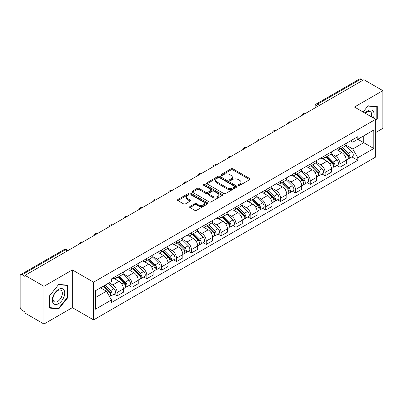 <?xml version="1.0" encoding="UTF-8"?>
<svg xmlns="http://www.w3.org/2000/svg" width="403" height="403" viewBox="0 0 403 403"><rect width="100%" height="100%" fill="white"/><g stroke="black" fill="none" stroke-linecap="round" stroke-linejoin="round"><path stroke-width="0.6" d="M238.48 185.36A0.927 0.534 0 0 0 239.79 185.36L249.724 179.627A1.32 0.766 0 0 0 250.112 179.083A1.32 0.766 0 0 0 249.724 178.544L232.899 168.832A1.32 0.766 0 0 0 231.025 168.832L221.091 174.564A0.927 0.534 0 0 0 220.824 174.942A0.927 0.534 0 0 0 221.091 175.32A0.927 0.534 0 0 0 222.401 175.32L223.685 174.58A4.232 2.443 0 0 1 229.67 174.58L231.075 175.386A4.232 2.443 0 0 1 232.314 177.113A4.232 2.443 0 0 1 231.075 178.841L229.786 179.587A0.927 0.534 0 0 0 229.519 179.965A0.927 0.534 0 0 0 229.786 180.343A0.927 0.534 0 0 0 231.095 180.343L232.38 179.597A4.232 2.443 0 0 1 238.364 179.597L239.77 180.408A4.232 2.443 0 0 1 241.009 182.136A4.232 2.443 0 0 1 239.77 183.864L238.48 184.604A0.927 0.534 0 0 0 238.213 184.982A0.927 0.534 0 0 0 238.48 185.36L238.48 184.604M189.984 206.507A1.32 0.766 0 0 0 189.596 207.046A1.32 0.766 0 0 0 189.984 207.585L194.704 210.311A1.32 0.766 0 0 0 196.573 210.311L207.605 203.943A1.32 0.766 0 0 0 207.993 203.404A1.32 0.766 0 0 0 207.605 202.86L190.78 193.148A1.32 0.766 0 0 0 188.911 193.148L177.879 199.515A1.32 0.766 0 0 0 177.491 200.054A1.32 0.766 0 0 0 177.879 200.593L183.582 203.888A1.32 0.766 0 0 0 185.451 203.888L190.171 201.162A1.32 0.766 0 0 0 190.559 200.623A1.32 0.766 0 0 0 190.171 200.084L187.345 198.447A3.536 2.04 0 0 1 186.307 197.007A3.536 2.04 0 0 1 188.488 195.117A3.536 2.04 0 0 1 192.347 195.561L203.424 201.958A3.536 2.04 0 0 1 204.457 203.404A3.536 2.04 0 0 1 202.276 205.288A3.536 2.04 0 0 1 198.422 204.845L196.573 203.782A1.32 0.766 0 0 0 194.704 203.782L189.984 206.507L189.984 207.585L194.704 204.88L194.704 203.782M93.587 282.181L72.344 269.919L43.962 286.306L25.006 275.365L363.894 79.708L382.85 90.65L354.469 107.037L375.707 119.303L93.587 282.181L93.587 319.906L375.707 157.024L375.707 119.303M223.781 193.526A1.32 0.766 0 0 0 225.65 193.526L236.682 187.153A1.32 0.766 0 0 0 237.07 186.614A1.32 0.766 0 0 0 236.682 186.075L219.857 176.358A1.32 0.766 0 0 0 217.983 176.358L206.951 182.73A1.32 0.766 0 0 0 206.568 183.269A1.32 0.766 0 0 0 206.951 183.808L223.781 193.526M204.099 185.561A0.927 0.534 0 0 1 205.036 185.692L205.036 184.589L222.144 194.468A1.32 0.766 0 0 1 222.532 195.007A1.32 0.766 0 0 1 222.144 195.551L211.112 201.918A1.32 0.766 0 0 1 209.243 201.918L192.412 192.201L192.412 191.123A1.32 0.766 0 0 0 192.03 191.662A1.32 0.766 0 0 0 192.412 192.201M192.412 191.123L197.138 188.397A1.32 0.766 0 0 1 199.006 188.397L205.832 192.337A1.32 0.766 0 0 0 207.701 192.337L210.834 190.528A1.32 0.766 0 0 0 211.217 189.989A1.32 0.766 0 0 0 210.834 189.45L203.727 185.345A0.927 0.534 0 0 1 203.455 184.967A0.927 0.534 0 0 1 204.029 184.473A0.927 0.534 0 0 1 205.036 184.589M43.962 286.306L43.962 324.032L25.006 313.086L25.006 311.987L22.054 310.285A2.695 1.557 -120 0 1 20.15 306.985L20.15 275.859A2.695 1.557 -120 0 1 20.709 274.624L63.855 249.714A2.695 1.557 60 0 1 65.2 249.85L22.054 274.76A2.695 1.557 -120 0 0 20.709 274.624M375.707 132.501L382.85 128.376L382.85 90.65M43.962 324.032L72.344 307.645L93.587 319.906M25.006 275.365L25.006 276.463L22.054 274.76M319.796 105.168L317.796 104.014A2.695 1.557 60 0 0 316.451 103.878L359.597 78.968A2.695 1.557 60 0 1 360.942 79.104L317.796 104.014A2.695 1.557 120 0 0 315.892 107.314L315.892 107.425M362.942 80.257L360.942 79.104M339.991 146.959A6.196 3.577 60 0 1 338.706 149.745L344.993 146.113A6.196 3.577 -120 0 0 346.273 143.332M331.07 153.634L335.608 156.253A6.196 3.577 60 0 1 339.991 163.845L346.273 160.213A6.196 3.577 -120 0 0 341.895 152.626L337.397 150.027M346.273 160.213L346.273 163.568L339.991 167.2L336.973 165.457M338.706 149.745A6.196 3.577 60 0 1 335.654 149.463M339.991 163.845L339.991 167.2M325.13 155.538A6.196 3.577 60 0 1 323.846 158.324L330.133 154.692A6.196 3.577 -120 0 0 331.417 151.911M322.118 174.036L325.13 175.779L331.417 172.146L331.417 168.792A6.196 3.577 -120 0 0 327.035 161.205L322.536 158.606M323.846 158.324A6.196 3.577 60 0 1 320.798 158.041M316.209 162.213L320.748 164.832A6.196 3.577 60 0 1 325.13 172.424L325.13 175.779M310.27 164.117A6.196 3.577 60 0 1 308.99 166.897L315.277 163.27A6.196 3.577 -120 0 0 316.557 160.49M307.257 182.614L310.27 184.357L316.557 180.725L316.557 177.37A6.196 3.577 -120 0 0 312.179 169.784L307.675 167.185M308.99 166.897A6.196 3.577 60 0 1 305.937 166.62M301.348 170.791L305.892 173.411A6.196 3.577 60 0 1 310.27 181.002L310.27 184.357M295.414 172.696A6.196 3.577 60 0 1 294.13 175.476L300.416 171.849A6.196 3.577 -120 0 0 301.701 169.069M292.402 191.193L295.414 192.931L301.701 189.304L301.701 185.949A6.196 3.577 -120 0 0 297.318 178.363L292.82 175.763M294.13 175.476A6.196 3.577 60 0 1 291.082 175.199M286.493 179.37L291.031 181.99A6.196 3.577 60 0 1 295.414 189.581L295.414 192.931M280.553 181.274A6.196 3.577 60 0 1 279.274 184.055L285.556 180.428A6.196 3.577 -120 0 0 286.84 177.647M277.541 199.772L280.553 201.51L286.84 197.883L286.84 194.528A6.196 3.577 -120 0 0 282.458 186.942L277.959 184.342M279.274 184.055A6.196 3.577 60 0 1 276.221 183.778M271.632 187.949L276.176 190.569A6.196 3.577 60 0 1 280.553 198.155L280.553 201.51M265.698 189.853A6.196 3.577 60 0 1 264.413 192.634L270.7 189.007A6.196 3.577 -120 0 0 271.985 186.226M262.68 208.351L265.698 210.089L271.985 206.462L271.985 203.107A6.196 3.577 -120 0 0 267.602 195.515L263.104 192.921M264.413 192.634A6.196 3.577 60 0 1 261.361 192.357M256.776 196.528L261.315 199.147A6.196 3.577 60 0 1 265.698 206.734L265.698 210.089M250.837 198.432A6.196 3.577 60 0 1 249.553 201.213L255.84 197.586A6.196 3.577 -120 0 0 257.124 194.805M247.825 216.93L250.837 218.668L257.124 215.041L257.124 211.686A6.196 3.577 -120 0 0 252.741 204.094L248.243 201.5M249.553 201.213A6.196 3.577 60 0 1 246.505 200.936M241.916 205.107L246.455 207.726A6.196 3.577 60 0 1 250.837 215.313L250.837 218.668M235.977 207.011A6.196 3.577 60 0 1 234.697 209.792L240.984 206.165A6.196 3.577 -120 0 0 242.263 203.379M232.964 225.509L235.982 227.247L242.263 223.62L242.263 220.265A6.196 3.577 -120 0 0 237.886 212.673L233.382 210.079M234.697 209.792A6.196 3.577 60 0 1 231.644 209.515M227.055 213.681L231.599 216.305A6.196 3.577 60 0 1 235.982 223.892L235.982 227.247M221.121 215.59A6.196 3.577 60 0 1 219.837 218.371L226.123 214.744A6.196 3.577 -120 0 0 227.408 211.958M218.109 234.088L221.121 235.826L227.408 232.199L227.408 228.844A6.196 3.577 -120 0 0 223.025 221.252L218.527 218.658M219.837 218.371A6.196 3.577 60 0 1 216.789 218.094M212.2 222.26L216.738 224.884A6.196 3.577 60 0 1 221.121 232.471L221.121 235.826M206.26 224.169A6.196 3.577 60 0 1 204.981 226.949L211.268 223.317A6.196 3.577 -120 0 0 212.547 220.537M203.248 242.666L206.26 244.404L212.547 240.777L212.547 237.422A6.196 3.577 -120 0 0 208.17 229.831L203.666 227.232M204.981 226.949A6.196 3.577 60 0 1 201.928 226.667M197.339 230.838L201.883 233.463A6.196 3.577 60 0 1 206.26 241.049L206.26 244.404M191.405 232.748A6.196 3.577 60 0 1 190.12 235.528L196.407 231.896A6.196 3.577 -120 0 0 197.692 229.116M188.387 251.24L191.405 252.983L197.692 249.351L197.692 246.001A6.196 3.577 -120 0 0 193.309 238.41L188.811 235.81M190.12 235.528A6.196 3.577 60 0 1 187.073 235.246M182.483 239.417L187.022 242.042A6.196 3.577 60 0 1 191.405 249.628L191.405 252.983M176.544 241.326A6.196 3.577 60 0 1 175.26 244.107L181.546 240.475A6.196 3.577 -120 0 0 182.831 237.694M173.532 259.819L176.544 261.562L182.831 257.93L182.831 254.575A6.196 3.577 -120 0 0 178.448 246.989L173.95 244.389M175.26 244.107A6.196 3.577 60 0 1 172.212 243.825M167.623 247.996L172.162 250.616A6.196 3.577 60 0 1 176.544 258.207L176.544 261.562M161.689 249.905A6.196 3.577 60 0 1 160.404 252.686L166.691 249.054A6.196 3.577 -120 0 0 167.97 246.273M158.671 268.398L161.689 270.141L167.975 266.509L167.975 263.154A6.196 3.577 -120 0 0 163.593 255.567L159.094 252.968M160.404 252.686A6.196 3.577 60 0 1 157.351 252.404M152.767 256.575L157.306 259.194A6.196 3.577 60 0 1 161.689 266.786L161.689 270.141M146.828 258.479A6.196 3.577 60 0 1 145.543 261.265L151.83 257.633A6.196 3.577 -120 0 0 153.115 254.852M143.816 276.977L146.828 278.72L153.115 275.088L153.115 271.733A6.196 3.577 -120 0 0 148.732 264.146L144.234 261.547M145.543 261.265A6.196 3.577 60 0 1 142.496 260.983M137.907 265.154L142.445 267.773A6.196 3.577 60 0 1 146.828 275.365L146.828 278.72M131.967 267.058A6.196 3.577 60 0 1 130.688 269.844L136.975 266.212A6.196 3.577 -120 0 0 138.254 263.431M128.955 285.556L131.967 287.299L138.254 283.667L138.254 280.312A6.196 3.577 -120 0 0 133.877 272.725L129.373 270.126M130.688 269.844A6.196 3.577 60 0 1 127.635 269.562M123.046 273.733L127.59 276.352A6.196 3.577 60 0 1 131.967 283.944L131.967 287.299M117.112 275.637A6.196 3.577 60 0 1 115.827 278.418L122.114 274.791A6.196 3.577 -120 0 0 123.399 272.01M114.099 294.135L117.112 295.878L123.399 292.246L123.399 288.891A6.196 3.577 -120 0 0 119.016 281.304L114.517 278.705M115.827 278.418A6.196 3.577 60 0 1 112.78 278.141M109.112 282.841L112.729 284.931A6.196 3.577 60 0 1 117.112 292.523L117.112 295.878M350.514 140.884L352.751 142.178L373.803 130.023L363.708 135.851L363.708 142.672L352.751 148.994L345.925 145.055M95.491 297.525L106.442 291.203L111.49 299.943L95.491 309.182L95.491 290.704L111.49 281.465L111.49 278.881L357.799 136.677L357.799 139.262L373.803 148.5L357.799 157.739L352.751 148.994M373.803 130.023L373.803 148.5M111.49 299.943L111.49 302.527L357.799 160.323L357.799 157.739M375.707 120.814L377.279 118.86L377.279 106.604L368.085 105.782L363.078 112.009M72.344 269.919L72.344 307.645M49.534 308.078L58.727 308.9L67.916 297.464L67.916 285.213L58.727 284.392L49.534 295.822L49.534 308.078M106.442 291.203L100.538 287.792M351.834 156.878L357.799 160.323M376.8 118.583L377.279 118.86M57.755 308.34L58.727 308.9M67.442 297.192L67.916 297.464M238.853 185.491L239.77 184.962A4.232 2.443 0 0 0 241.009 183.234L241.009 182.136M232.314 177.113L232.314 178.217A4.232 2.443 0 0 1 231.075 179.945L230.158 180.473M249.709 179.637L232.899 169.93A1.32 0.766 0 0 0 231.025 169.93L221.464 175.451M236.667 187.163L219.857 177.461A1.32 0.766 0 0 0 217.983 177.461L206.971 183.818M234.345 186.992A0.927 0.534 0 0 0 234.617 186.614A0.927 0.534 0 0 0 234.345 186.236L219.575 177.708A0.927 0.534 0 0 0 218.265 177.708L216.91 178.494A4.232 2.443 0 0 0 215.67 180.217A4.232 2.443 0 0 0 216.91 181.944L227.005 187.778A4.232 2.443 0 0 0 232.989 187.778L234.345 186.992L234.345 188.095A0.927 0.534 0 0 0 234.617 187.717L234.617 186.614M215.67 180.217L215.67 181.32A4.232 2.443 0 0 0 216.91 183.048L216.91 181.944M234.345 188.095L232.989 188.876A4.232 2.443 0 0 1 227.005 188.876L216.91 183.048M192.433 192.211L197.138 189.496L197.138 188.397M211.217 189.989L211.217 191.087A1.32 0.766 0 0 1 210.834 191.626L207.701 193.435A1.32 0.766 0 0 1 205.832 193.435L199.006 189.496A1.32 0.766 0 0 0 197.138 189.496M205.036 185.692L222.129 195.561M212.915 196.427A3.536 2.04 0 0 0 216.769 196.871A3.536 2.04 0 0 0 218.95 194.981A3.536 2.04 0 0 0 217.912 193.536L214.013 191.284A1.32 0.766 0 0 0 212.139 191.284L209.011 193.092A1.32 0.766 0 0 0 208.623 193.631A1.32 0.766 0 0 0 209.011 194.17L212.915 196.427L212.915 197.525A3.536 2.04 0 0 0 216.769 197.969A3.536 2.04 0 0 0 218.95 196.08L218.95 194.981M208.623 193.631L208.623 194.73A1.32 0.766 0 0 0 209.011 195.274L209.011 194.17M212.915 197.525L209.011 195.274M204.457 203.404L204.457 204.502A3.536 2.04 0 0 1 202.276 206.386A3.536 2.04 0 0 1 198.422 205.948L196.573 204.88A1.32 0.766 0 0 0 194.704 204.88M186.307 197.007L186.307 198.105A3.536 2.04 0 0 0 187.345 199.55L187.345 198.447M190.171 200.084L190.171 201.162L187.345 199.55M207.605 202.86L207.605 203.943L190.78 194.246A1.32 0.766 0 0 0 188.911 194.246L177.894 200.603M340.787 148.541L346.64 154.314A3.365 1.944 60 0 1 347.532 159.361L346.273 160.087M341.956 149.694L344.439 151.125M341.437 148.163L347.849 154.49A1.617 0.932 60 0 1 348.273 156.913A1.617 0.932 60 0 1 348.127 156.969M342.409 147.604L348.263 153.382A3.365 1.944 60 0 1 349.149 158.429A3.365 1.944 60 0 1 348.132 158.535M345.683 145.473L351.688 151.402A3.365 1.944 60 0 1 352.58 156.45L349.149 158.429M325.931 157.12L331.785 162.893A3.365 1.944 60 0 1 332.671 167.94L331.417 168.666M327.095 158.268L329.578 159.704M326.581 156.742L332.989 163.069A1.617 0.932 60 0 1 333.417 165.492A1.617 0.932 60 0 1 333.266 165.547M327.548 156.183L333.402 161.961A3.365 1.944 60 0 1 334.289 167.008A3.365 1.944 60 0 1 333.276 167.114M330.823 154.052L336.832 159.981A3.365 1.944 60 0 1 337.719 165.029L334.289 167.008M311.071 165.698L316.924 171.471A3.365 1.944 60 0 1 317.811 176.519L316.557 177.244M312.239 166.847L314.718 168.283M311.721 165.321L318.128 171.648A1.617 0.932 60 0 1 318.556 174.071A1.617 0.932 60 0 1 318.41 174.126M312.693 164.762L318.546 170.54A3.365 1.944 60 0 1 319.433 175.587A3.365 1.944 60 0 1 318.415 175.693M315.967 162.631L321.972 168.56A3.365 1.944 60 0 1 322.863 173.607L319.433 175.587M373.415 117.978A8.755 5.053 120 0 0 373.259 111.258A8.755 5.053 120 0 0 365.093 113.172M371.41 116.82A6.629 3.829 120 0 0 371.087 112.377A6.629 3.829 120 0 0 370.342 111.686A6.629 3.829 120 0 0 365.36 113.329M363.098 112.024L367.899 106.054L376.8 106.845L376.8 118.724L375.707 120.084M376.211 106.508L376.8 106.845M63.896 289.863A8.755 5.053 120 0 0 55.438 292.13A8.755 5.053 120 0 0 53.171 303.207A8.755 5.053 120 0 0 61.629 300.94A8.755 5.053 120 0 0 63.896 289.863M61.724 290.986A6.629 3.829 120 0 0 60.979 290.291A6.629 3.829 120 0 0 54.813 293.389A6.629 3.829 120 0 0 53.609 301.081A6.629 3.829 120 0 0 54.35 301.776A6.629 3.829 120 0 0 60.521 298.678A6.629 3.829 120 0 0 61.724 290.986M58.536 308.411L49.629 307.615L49.629 295.742L58.536 284.659L67.442 285.455L67.442 297.328L58.536 308.411M66.848 285.117L67.442 285.455M296.215 174.277L302.069 180.05A3.365 1.944 60 0 1 302.955 185.098L301.696 185.823M297.379 175.426L299.862 176.862M296.86 173.9L303.273 180.227A1.617 0.932 60 0 1 303.701 182.65A1.617 0.932 60 0 1 303.55 182.705M297.832 173.34L303.686 179.113A3.365 1.944 60 0 1 304.572 184.166A3.365 1.944 60 0 1 303.555 184.272M301.106 171.21L307.116 177.134A3.365 1.944 60 0 1 308.003 182.186L304.572 184.166M281.354 182.856L287.208 188.629A3.365 1.944 60 0 1 288.095 193.677L286.84 194.402M282.523 184.005L285.002 185.44M282.004 182.478L288.412 188.8A1.617 0.932 60 0 1 288.84 191.229A1.617 0.932 60 0 1 288.694 191.284M282.971 181.919L288.825 187.692A3.365 1.944 60 0 1 289.717 192.745A3.365 1.944 60 0 1 288.699 192.851M286.251 179.788L292.256 185.712A3.365 1.944 60 0 1 293.142 190.765L289.717 192.745M266.494 191.435L272.347 197.208A3.365 1.944 60 0 1 273.239 202.256L271.98 202.981M267.663 192.584L270.146 194.019M267.144 191.057L273.556 197.379A1.617 0.932 60 0 1 273.98 199.802A1.617 0.932 60 0 1 273.833 199.863M268.116 190.498L273.969 196.271A3.365 1.944 60 0 1 274.856 201.324A3.365 1.944 60 0 1 273.839 201.429M271.39 188.367L277.4 194.291A3.365 1.944 60 0 1 278.287 199.344L274.856 201.324M251.638 200.009L257.492 205.787A3.365 1.944 60 0 1 258.378 210.834L257.124 211.56M252.807 201.162L255.285 202.593M252.288 199.636L258.696 205.958A1.617 0.932 60 0 1 259.124 208.381A1.617 0.932 60 0 1 258.978 208.442M253.255 199.077L259.109 204.85A3.365 1.944 60 0 1 260 209.898A3.365 1.944 60 0 1 258.983 210.008M256.535 196.946L262.539 202.87A3.365 1.944 60 0 1 263.426 207.918L260 209.898M236.778 208.588L242.631 214.366A3.365 1.944 60 0 1 243.523 219.413L242.263 220.139M237.946 209.741L240.43 211.172M237.427 208.215L243.84 214.537A1.617 0.932 60 0 1 244.263 216.96A1.617 0.932 60 0 1 244.117 217.021M238.4 207.656L244.253 213.429A3.365 1.944 60 0 1 245.14 218.476A3.365 1.944 60 0 1 244.122 218.587M241.674 205.525L247.679 211.449A3.365 1.944 60 0 1 248.57 216.497L245.14 218.476M221.922 217.167L227.776 222.945A3.365 1.944 60 0 1 228.662 227.992L227.408 228.718M223.086 218.32L225.569 219.751M222.572 216.794L228.98 223.116A1.617 0.932 60 0 1 229.408 225.539A1.617 0.932 60 0 1 229.257 225.599M223.539 216.235L229.393 222.008A3.365 1.944 60 0 1 230.279 227.055A3.365 1.944 60 0 1 229.267 227.166M226.813 214.104L232.823 220.028A3.365 1.944 60 0 1 233.71 225.076L230.279 227.055M207.061 225.745L212.915 231.524A3.365 1.944 60 0 1 213.802 236.571L212.547 237.296M208.23 226.899L210.709 228.33M207.711 225.373L214.119 231.695A1.617 0.932 60 0 1 214.547 234.118A1.617 0.932 60 0 1 214.401 234.178M208.683 224.814L214.537 230.587A3.365 1.944 60 0 1 215.424 235.634A3.365 1.944 60 0 1 214.406 235.745M211.958 222.683L217.963 228.607A3.365 1.944 60 0 1 218.854 233.654L215.424 235.634M192.206 234.324L198.059 240.097A3.365 1.944 60 0 1 198.946 245.15L197.687 245.875M193.369 235.478L195.853 236.909M192.851 233.952L199.263 240.274A1.617 0.932 60 0 1 199.686 242.697A1.617 0.932 60 0 1 199.54 242.757M193.823 233.392L199.676 239.165A3.365 1.944 60 0 1 200.563 244.213A3.365 1.944 60 0 1 199.545 244.324M197.097 231.262L203.107 237.186A3.365 1.944 60 0 1 203.994 242.233L200.563 244.213M177.345 242.903L183.199 248.676A3.365 1.944 60 0 1 184.085 253.729L182.831 254.454M178.514 244.057L180.992 245.487M177.995 242.53L184.403 248.853A1.617 0.932 60 0 1 184.831 251.276A1.617 0.932 60 0 1 184.685 251.336M178.962 241.966L184.816 247.744A3.365 1.944 60 0 1 185.707 252.792A3.365 1.944 60 0 1 184.69 252.903M182.242 239.835L188.246 245.765A3.365 1.944 60 0 1 189.133 250.812L185.707 252.792M162.485 251.482L168.338 257.255A3.365 1.944 60 0 1 169.23 262.308L167.97 263.033M163.653 252.636L166.137 254.066M163.134 251.109L169.547 257.431A1.617 0.932 60 0 1 169.97 259.854A1.617 0.932 60 0 1 169.824 259.915M164.107 250.545L169.96 256.323A3.365 1.944 60 0 1 170.847 261.371A3.365 1.944 60 0 1 169.829 261.476M167.381 248.414L173.386 254.343A3.365 1.944 60 0 1 174.277 259.391L170.847 261.371M147.629 260.061L153.483 265.834A3.365 1.944 60 0 1 154.369 270.881L153.115 271.607M148.798 261.215L151.276 262.645M148.279 259.683L154.687 266.01A1.617 0.932 60 0 1 155.115 268.433A1.617 0.932 60 0 1 154.964 268.489M149.246 259.124L155.1 264.902A3.365 1.944 60 0 1 155.991 269.95A3.365 1.944 60 0 1 154.974 270.055M152.52 256.993L158.53 262.922A3.365 1.944 60 0 1 159.417 267.97L155.991 269.95M132.768 268.64L138.622 274.413A3.365 1.944 60 0 1 139.514 279.46L138.254 280.186M133.937 269.788L136.421 271.224M133.418 268.262L139.831 274.589A1.617 0.932 60 0 1 140.254 277.012A1.617 0.932 60 0 1 140.108 277.068M134.39 267.703L140.244 273.481A3.365 1.944 60 0 1 141.131 278.528A3.365 1.944 60 0 1 140.113 278.634M137.665 265.572L143.669 271.501A3.365 1.944 60 0 1 144.561 276.549L141.131 278.528M117.913 277.219L123.766 282.992A3.365 1.944 60 0 1 124.653 288.039L123.399 288.765M119.076 278.367L121.56 279.803M118.563 276.841L124.97 283.168A1.617 0.932 60 0 1 125.398 285.591A1.617 0.932 60 0 1 125.247 285.646M119.53 276.282L125.383 282.06A3.365 1.944 60 0 1 126.27 287.107A3.365 1.944 60 0 1 125.252 287.213M122.804 274.151L128.814 280.08A3.365 1.944 60 0 1 129.701 285.128L126.27 287.107M103.4 286.14L108.906 291.57A3.365 1.944 60 0 1 109.792 296.618L109.626 296.714M104.221 286.946L106.699 288.382M104.05 285.762L110.11 291.747A1.617 0.932 60 0 1 110.538 294.17A1.617 0.932 60 0 1 110.392 294.225M105.022 285.203L110.523 290.634A3.365 1.944 60 0 1 111.414 295.686A3.365 1.944 60 0 1 110.397 295.792M108.447 283.223L113.953 288.654A3.365 1.944 60 0 1 114.84 293.706L111.414 295.686M315.987 107.369L315.892 107.314A2.695 1.557 0 0 1 315.101 106.216L315.101 107.878M131.967 283.944L138.254 280.312M146.828 275.365L153.115 271.733M161.689 266.786L167.975 263.154M176.544 258.207L182.831 254.575M191.405 249.628L197.692 246.001M206.26 241.049L212.547 237.422M221.121 232.471L227.408 228.844M235.982 223.892L242.263 220.265M250.837 215.313L257.124 211.686M265.698 206.734L271.985 203.107M280.553 198.155L286.84 194.528M295.414 189.581L301.701 185.949M310.27 181.002L316.557 177.37M325.13 172.424L331.417 168.792M117.112 292.523L123.399 288.891M112.729 284.931L119.016 281.304M127.59 276.352L133.877 272.725M142.445 267.773L148.732 264.146M157.306 259.194L163.593 255.567M172.162 250.616L178.448 246.989M187.022 242.042L193.309 238.41M201.883 233.463L208.17 229.831M216.738 224.884L223.025 221.252M231.599 216.305L237.886 212.673M246.455 207.726L252.741 204.094M261.315 199.147L267.602 195.515M276.176 190.569L282.458 186.942M291.031 181.99L297.318 178.363M305.892 173.411L312.179 169.784M320.748 164.832L327.035 161.205M335.608 156.253L341.895 152.626M305.439 113.46A2.695 1.557 120 0 0 304.25 114.145M290.578 122.038A2.695 1.557 120 0 0 289.389 122.724M275.723 130.617A2.695 1.557 120 0 0 274.529 131.302M260.862 139.196A2.695 1.557 120 0 0 259.673 139.881M246.001 147.77A2.695 1.557 120 0 0 244.812 148.46M231.146 156.349A2.695 1.557 120 0 0 229.957 157.039M216.285 164.928A2.695 1.557 120 0 0 215.096 165.618M201.429 173.507A2.695 1.557 120 0 0 200.241 174.197M186.569 182.085A2.695 1.557 120 0 0 185.38 182.776M171.713 190.664A2.695 1.557 120 0 0 170.519 191.349M156.853 199.243A2.695 1.557 120 0 0 155.664 199.928M141.992 207.822A2.695 1.557 120 0 0 140.803 208.507M127.136 216.401A2.695 1.557 120 0 0 125.948 217.086M112.276 224.98A2.695 1.557 120 0 0 111.087 225.665M97.42 233.559A2.695 1.557 120 0 0 96.231 234.244M82.56 242.138A2.695 1.557 120 0 0 81.371 242.823M67.2 251.004L65.2 249.85A2.695 1.557 120 0 1 66.55 249.714A2.695 2.695 0 0 0 63.855 249.714M239.77 184.962L239.77 183.864M229.786 180.343L229.786 179.587M231.075 179.945L231.075 178.841M221.091 175.32L221.091 174.564M231.025 169.93L231.025 168.832M232.899 169.93L232.899 168.832M249.724 179.627L249.724 178.544M206.951 183.808L206.951 182.73M217.983 177.461L217.983 176.358M219.857 177.461L219.857 176.358M236.682 187.153L236.682 186.075M227.005 188.876L227.005 187.778M232.989 188.876L232.989 187.778M199.006 189.496L199.006 188.397M205.832 193.435L205.832 192.337M207.701 193.435L207.701 192.337M210.834 191.626L210.834 190.528M222.144 195.551L222.144 194.468M196.573 204.88L196.573 203.782M198.422 205.948L198.422 204.845M177.879 200.593L177.879 199.515M188.911 194.246L188.911 193.148M190.78 194.246L190.78 193.148M346.64 154.314L344.706 155.432M348.61 156.173L348.001 156.525M351.688 151.402L348.263 153.382M331.785 162.893L329.85 164.011M333.749 164.751L333.145 165.099M336.832 159.981L333.402 161.961M316.924 171.471L314.99 172.59M318.894 173.33L318.284 173.678M321.972 168.56L318.546 170.54M302.069 180.05L300.134 181.169M304.033 181.909L303.429 182.257M307.116 177.134L303.686 179.113M287.208 188.629L285.274 189.748M289.173 190.488L288.568 190.836M292.256 185.712L288.825 187.692M272.347 197.208L270.413 198.326M274.317 199.067L273.708 199.414M277.4 194.291L273.969 196.271M257.492 205.787L255.557 206.9M259.456 207.646L258.852 207.993M262.539 202.87L259.109 204.85M242.631 214.366L240.697 215.479M244.601 216.22L243.991 216.572M247.679 211.449L244.253 213.429M227.776 222.945L225.841 224.058M229.74 224.798L229.136 225.151M232.823 220.028L229.393 222.008M212.915 231.524L210.981 232.637M214.885 233.377L214.275 233.73M217.963 228.607L214.537 230.587M198.059 240.097L196.125 241.216M200.024 241.956L199.414 242.309M203.107 237.186L199.676 239.165M183.199 248.676L181.264 249.795M185.163 250.535L184.559 250.888M188.246 245.765L184.816 247.744M168.338 257.255L166.404 258.373M170.308 259.114L169.698 259.467M173.386 254.343L169.96 256.323M153.483 265.834L151.548 266.952M155.447 267.693L154.843 268.045M158.53 262.922L155.1 264.902M138.622 274.413L136.688 275.531M140.592 276.272L139.982 276.619M143.669 271.501L140.244 273.481M123.766 282.992L121.832 284.11M125.731 284.85L125.126 285.198M128.814 280.08L125.383 282.06M108.906 291.57L107.218 292.543M110.87 293.429L110.266 293.777M113.953 288.654L110.523 290.634M305.665 113.329A2.695 2.695 0 0 0 302.21 115.323M290.81 121.908A2.695 2.695 0 0 0 287.349 123.902M275.949 130.481A2.695 2.695 0 0 0 272.493 132.481M261.089 139.06A2.695 2.695 0 0 0 257.633 141.06M246.233 147.639A2.695 2.695 0 0 0 242.777 149.634M231.372 156.218A2.695 2.695 0 0 0 227.917 158.213M216.517 164.797A2.695 2.695 0 0 0 213.061 166.792M201.656 173.376A2.695 2.695 0 0 0 198.2 175.37M186.801 181.954A2.695 2.695 0 0 0 183.34 183.949M171.94 190.533A2.695 2.695 0 0 0 168.484 192.528M157.079 199.112A2.695 2.695 0 0 0 153.624 201.107M142.224 207.691A2.695 2.695 0 0 0 138.768 209.686M127.363 216.27A2.695 2.695 0 0 0 123.907 218.265M112.508 224.849A2.695 2.695 0 0 0 109.047 226.844M97.647 233.428A2.695 2.695 0 0 0 94.191 235.423M82.786 242.001A2.695 2.695 0 0 0 79.331 244.001M67.991 250.545L66.55 249.714M316.451 103.878A2.695 2.695 0 0 0 315.101 106.216"/></g></svg>
